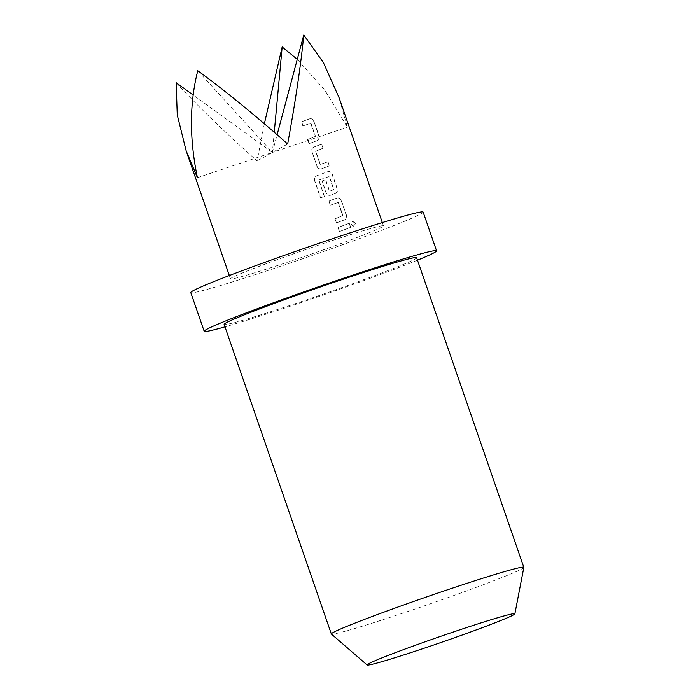<?xml version="1.0" encoding="UTF-8"?>
<svg xmlns="http://www.w3.org/2000/svg" width="700" height="700" viewBox="0 0 700 700"><rect width="100%" height="100%" fill="white"/><g stroke="black" fill="none" stroke-linecap="round" stroke-linejoin="round"><path stroke-width="0.53" stroke-dasharray="3.5 2.62" d="M355.442 223.221L352.817 221.384L351.689 224.665L354.366 226.485L355.442 223.221M355.171 223.3L352.555 221.463L351.444 224.735L354.113 226.564L355.171 223.3M309.172 143.596L317.223 140.604C318.981 139.659 319.55 138.014 318.946 135.66L314.02 121.45C313.049 119.236 311.605 118.352 309.68 118.799L301.63 121.8L303.03 125.86L310.957 123.218L315.507 136.351L307.773 139.536L308.989 143.64L317.223 140.604M312.086 151.987L317.012 166.206C318.036 168.403 319.567 169.26 321.615 168.779L329.402 165.856L327.994 161.796L320.346 164.36L315.787 151.226L323.26 148.12L321.851 144.06L314.064 146.982C312.183 147.954 311.526 149.625 312.086 151.987L317.012 166.206M324.363 196.481L318.955 180.04L329.402 176.47L333.944 189.604L329.648 191.214L325.649 179.664L322.123 180.968L326.156 192.614C327.171 194.81 328.711 195.668 330.759 195.186L335.51 193.41C337.269 192.474 337.846 190.829 337.234 188.475L332.308 174.256C331.336 172.043 329.892 171.159 327.967 171.605L316.899 175.709C314.921 176.715 314.204 178.395 314.755 180.766L320.67 197.829L324.363 196.481L318.797 180.399M336.613 222.819L344.662 219.817C346.412 218.881 346.981 217.227 346.377 214.883L341.451 200.664C340.48 198.459 339.036 197.575 337.111 198.013L329.061 201.014L330.47 205.074L338.389 202.431L342.939 215.565L335.204 218.75L336.429 222.862L344.662 219.817M339.614 231.481L350.691 227.343L349.283 223.274L338.205 227.421L339.43 231.534L350.691 227.343M381.929 227.08A80.946 3.062 -19.1 0 1 299.801 258.055A80.946 3.062 -19.1 0 1 230.484 278.836A80.946 3.062 -19.1 0 1 232.015 277.62A80.946 3.062 -19.1 0 1 314.151 246.645A80.946 3.062 -19.1 0 1 383.46 225.864A80.946 3.062 -19.1 0 1 381.929 227.08M176.164 82.688C194.95 103.373 226.152 133.516 257.11 160.904L264.355 123.751M297.273 59.316L325.019 90.44L347.34 127.19L339.132 97.851M523.836 567.42A101.85 3.85 -19.1 0 1 480.69 585.699A101.85 3.85 -19.1 0 1 347.314 630.656A101.85 3.85 -19.1 0 1 331.398 634.06M417.471 260.181A122.955 4.646 -19.1 0 1 384.484 272.983A122.955 4.646 -19.1 0 1 224.989 326.839M423.159 212.117A122.955 4.646 -19.1 0 1 371.088 234.281A122.955 4.646 -19.1 0 1 252.63 275.485A122.955 4.646 -19.1 0 1 190.785 292.582M416.614 257.723A101.85 3.85 -19.1 0 1 373.476 276.089A101.85 3.85 -19.1 0 1 275.363 310.214A101.85 3.85 -19.1 0 1 224.131 324.38M274.26 132.265L272.379 152.46L347.34 127.19M197.759 70.735L272.379 152.46L277.113 134.741M197.426 177.721L272.379 152.46L193.104 94.964M287.648 144.008L257.11 160.904M350.455 227.412L349.283 223.274M349.046 223.352L338.205 227.421M338.021 227.465L339.43 231.534M344.435 219.879C346.176 218.942 346.745 217.306 346.132 214.952L346.377 214.883M346.132 214.952L341.215 200.734C340.244 198.52 338.8 197.636 336.884 198.082L328.877 201.058L330.286 205.126L338.161 202.501L342.711 215.635L335.204 218.75M335.02 218.803L336.429 222.862M318.78 180.084L329.175 176.531L333.716 189.674L329.446 191.266L325.439 179.716L321.939 181.02L325.973 192.666C326.988 194.862 328.519 195.72 330.558 195.248L335.291 193.48C337.033 192.544 337.601 190.899 336.998 188.545L332.071 174.326C331.1 172.112 329.656 171.229 327.74 171.675L316.733 175.752C314.764 176.759 314.055 178.439 314.606 180.801L320.512 197.864L324.196 196.525M316.829 166.259C317.844 168.455 319.375 169.312 321.414 168.831L321.615 168.779M321.414 168.831L329.166 165.926L327.757 161.866L320.145 164.412L315.586 151.279L323.024 148.19L321.615 144.13L314.064 146.982M313.863 147.035C311.99 148.006 311.334 149.678 311.894 152.04M316.995 140.665C318.745 139.729 319.314 138.084 318.71 135.73L318.946 135.66M318.71 135.73L313.784 121.52C312.812 119.306 311.369 118.422 309.453 118.869L301.446 121.844L302.846 125.913L310.73 123.279L315.28 136.412L307.589 139.58L308.989 143.64M230.484 278.836L229.338 275.529M383.46 225.864L382.322 222.556"/><path stroke-width="1.05" d="M382.322 222.556L339.132 97.851L323.382 62.545L303.765 35C300.939 64.461 295.575 100.791 287.648 144.008C256.786 116.567 222.145 88.322 197.759 70.735C189.481 103.311 189.367 138.976 197.426 177.721L186.156 150.824L177.266 114.975L176.164 82.688L193.104 94.964M264.355 123.751L282.17 46.953L297.273 59.316M502.609 616.332A78.181 2.958 -19.1 0 1 514.876 613.847A78.181 2.958 -19.1 0 1 461.965 635.11A78.181 2.958 -19.1 0 1 379.365 662.392A78.181 2.958 -19.1 0 1 367.15 665A78.181 2.958 -19.1 0 1 418.469 644.166A78.181 2.958 -19.1 0 1 502.609 616.332M367.15 665L331.398 634.06A101.85 3.85 -19.1 0 1 331.345 633.99A101.85 3.85 -19.1 0 1 374.483 615.624A101.85 3.85 -19.1 0 1 507.859 570.657A101.85 3.85 -19.1 0 1 523.827 567.332A101.85 3.85 -19.1 0 1 523.836 567.42L514.876 613.847M224.989 326.839A122.955 4.646 -19.1 0 1 204.19 331.284A122.955 4.646 -19.1 0 1 256.261 309.111A122.955 4.646 -19.1 0 1 374.719 267.916A122.955 4.646 -19.1 0 1 436.564 250.819A122.955 4.646 -19.1 0 1 417.471 260.181M204.19 331.284L190.785 292.582A122.955 4.646 -19.1 0 1 242.865 270.41A122.955 4.646 -19.1 0 1 361.314 229.215A122.955 4.646 -19.1 0 1 423.159 212.117L436.564 250.819M331.345 633.99L224.131 324.38A101.85 3.85 -19.1 0 1 267.269 306.014A101.85 3.85 -19.1 0 1 365.382 271.889A101.85 3.85 -19.1 0 1 416.614 257.723L523.827 567.332M277.113 134.741L303.765 35M282.17 46.953L274.26 132.265M229.338 275.529L186.156 150.824"/></g></svg>

